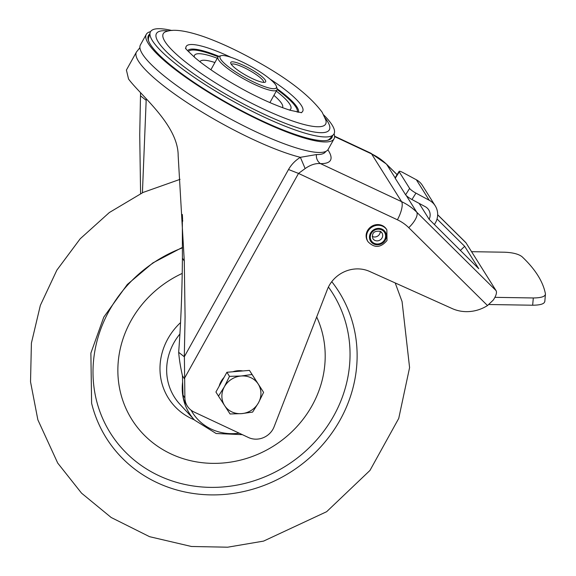 <?xml version="1.0" encoding="UTF-8"?>
<svg xmlns="http://www.w3.org/2000/svg" width="576" height="576" viewBox="0 0 576 576"><rect width="100%" height="100%" fill="white"/><g stroke="black" fill="none" stroke-linecap="round" stroke-linejoin="round"><path stroke-width="0.86" d="M327.24 140.371A103.802 20.282 29.1 0 0 329.789 138.794L333.49 134.647A105.026 20.52 -150.9 0 1 246.017 108.151A105.026 20.52 -150.9 0 1 152.453 40.73A105.026 20.52 -150.9 0 1 150.134 32.594A105.026 20.52 -150.9 0 1 172.058 30.535M323.69 114.934A105.026 20.52 -150.9 0 1 332.05 124.934A105.026 20.52 -150.9 0 1 333.49 134.647M150.134 32.594L148.565 37.93A103.802 20.282 29.1 0 0 148.565 40.925M276.422 86.378L277.034 88.373A33.768 6.595 -150.9 0 1 276.991 89.849A33.768 6.595 -150.9 0 1 249.343 81.907A33.768 6.595 -150.9 0 1 218.614 59.897A33.768 6.595 -150.9 0 1 217.98 57.01A33.768 6.595 -150.9 0 1 219.211 56.189L221.227 55.656A32.227 6.3 -150.9 0 1 249.278 65.52A32.227 6.3 -150.9 0 1 275.774 85.039A32.227 6.3 -150.9 0 1 276.422 86.378A32.227 6.3 -150.9 0 1 252.814 81.619A32.227 6.3 -150.9 0 1 220.658 59.198A32.227 6.3 -150.9 0 1 221.227 55.656M265.277 80.114A19.951 3.895 29.1 0 0 245.369 66.233A19.951 3.895 29.1 0 0 230.753 63.288A19.951 3.895 29.1 0 0 231.156 64.116A19.951 3.895 29.1 0 0 247.558 76.198A19.951 3.895 29.1 0 0 264.924 82.303A19.951 3.895 29.1 0 0 265.277 80.114M263.578 82.382A18.418 3.6 29.1 0 0 263.232 80.813A18.418 3.6 29.1 0 0 246.485 68.818A18.418 3.6 29.1 0 0 231.394 64.469M149.681 34.142A104.976 20.513 29.1 0 0 148.147 36.187A104.976 20.513 29.1 0 0 261.547 120.593A104.976 20.513 29.1 0 0 331.488 138.233A104.976 20.513 29.1 0 0 332.417 135.857M334.08 133.798A107.431 20.988 -150.9 0 1 334.037 138.83A107.431 20.988 -150.9 0 1 262.044 121.392A107.431 20.988 -150.9 0 1 146.29 34.337A107.431 20.988 -150.9 0 1 150.552 31.644M146.29 34.337L140.436 44.856A107.431 20.988 29.1 0 0 256.19 131.911A107.431 20.988 29.1 0 0 328.183 149.35L334.037 138.83M329.522 139.068A104.162 20.354 -150.9 0 1 329.472 139.694M147.96 38.671A104.162 20.354 -150.9 0 1 148.471 38.297M460.31 250.474L464.681 246.326L478.75 268.704L429.142 219.305A10.742 9.929 147.8 0 0 428.731 209.909A10.742 9.929 147.8 0 0 425.232 206.662L411.955 199.526L415.951 193.126L429.228 200.254A18.418 17.014 -32.2 0 1 435.226 205.826A18.418 17.014 -32.2 0 1 436.046 221.695L434.506 224.467M182.333 215.093L182.412 258.113C182.124 291.65 180.878 323.05 178.668 352.318L184.298 356.76L185.083 317.117L184.284 261.094L178.171 155.758C178.33 125.086 140.681 95.436 128.542 79.027L126.41 70.049M142.416 192.758L146.239 98.726M140.551 92.952L139.723 134.762L140.594 193.63M408.744 227.671A46.044 42.538 -32.2 0 0 397.39 219.78A15.35 5.047 -64.9 0 0 401.587 201.65A61.387 56.714 -32.2 0 1 416.729 212.177A15.35 5.738 134.7 0 1 408.744 227.671L487.512 305.554L493.186 300.154A15.35 5.738 -45.3 0 0 496.03 290.592L466.02 242.856A15.35 5.738 -45.3 0 0 465.71 242.46L437.659 214.726M487.512 305.554A36.835 34.027 -32.2 0 1 452.225 308.592L369.641 271.447A30.694 28.361 147.8 0 0 327.348 289.483L274.09 426.809A18.418 17.014 -32.2 0 1 248.472 437.522L194.134 412.042A18.418 17.014 -32.2 0 1 187.322 406.066A18.418 17.014 -32.2 0 1 184.889 398.016L184.37 355.45M397.39 219.78L298.519 173.419L305.143 168.566C310.558 164.808 315.655 163.159 320.443 163.606A114.754 22.421 29.1 0 0 327.895 149.803M325.757 151.438A106.33 20.772 -150.9 0 1 316.433 154.562A9.209 8.467 -88.7 0 0 320.443 163.606L401.587 201.65L371.578 153.914A15.35 5.047 -64.9 0 0 370.771 153.173L386.402 164.052A15.35 5.738 134.7 0 1 386.719 164.441A61.387 56.714 147.8 0 0 371.578 153.914L334.591 136.577M316.433 154.562L300.377 157.32L305.143 168.566M126.374 70.114L136.462 51.991A107.431 20.988 -150.9 0 0 138.478 61.178A107.431 20.988 -150.9 0 0 252.216 139.054A107.431 20.988 -150.9 0 0 300.377 157.32C295.315 160.459 291.362 164.527 288.518 169.517L298.519 173.419L184.298 378.626L182.426 375.646L183.017 395.028A18.418 17.014 147.8 0 0 185.45 403.078L187.322 406.066M178.668 352.318C179.258 359.417 180.511 367.193 182.426 375.646M464.681 246.326L437.033 218.988M429.142 219.305L419.141 203.393M435.226 205.826L422.352 185.342A18.418 17.014 147.8 0 0 416.354 179.77L403.078 172.634A6.142 1.094 -148 0 0 399.118 171.374L395.122 177.782A6.142 1.094 32 0 0 395.237 178.301L399.24 171.893A6.142 1.094 -148 0 1 399.118 171.374M415.951 193.126A6.142 1.094 -148 0 1 409.615 188.402L405.619 194.81L395.237 178.301M405.619 194.81A6.142 1.094 32 0 0 411.955 199.526M409.615 188.402L399.24 171.893M471.571 251.683L504.554 252.216C512.777 252.547 518.609 254.045 522.036 256.709C535.284 269.208 543.089 281.621 545.45 293.947C545.321 296.546 541.274 297.886 533.311 297.965L532.649 305.222L489.002 304.517M532.649 305.222C540.612 305.143 544.658 303.811 544.788 301.205M533.311 297.965L494.906 297.346M545.45 293.947L544.81 301.637M386.863 229.867L386.424 229.176A11.124 10.282 147.8 0 0 376.913 224.604A11.124 10.282 147.8 0 0 367.495 230.638A11.124 10.282 -32.2 0 0 367.589 241.02L368.021 241.711C374.486 248.321 380.808 247.903 387.007 240.466L386.863 229.867A11.124 10.282 147.8 0 0 377.352 225.302A11.124 10.282 147.8 0 0 367.927 231.329A11.124 10.282 147.8 0 0 368.021 241.711M372.24 236.412A5.371 4.961 147.8 0 0 372.442 236.52A5.371 4.961 147.8 0 0 377.748 236.052A5.371 4.961 147.8 0 0 380.261 231.372M182.196 273.427A105.898 97.841 147.8 0 0 123.638 402.833A105.898 97.841 147.8 0 0 250.394 457.178A105.898 97.841 147.8 0 0 316.685 316.958M219.175 386.15A19.951 18.432 -32.2 0 1 221.04 381.542A19.951 18.432 -32.2 0 1 224.021 377.453M232.812 371.779A19.951 18.432 -32.2 0 1 242.82 370.944M254.556 378.266A19.951 18.432 -32.2 0 1 254.988 378.922L255.305 379.426M218.491 396.108L215.921 392.011L226.908 372.269L249.458 370.397L263.599 392.357L252.036 374.494L241.121 376.006A19.951 18.432 -32.2 0 1 258.178 384.005A19.951 18.432 147.8 0 1 258.466 402.811A19.951 18.432 -32.2 0 1 241.697 413.618A19.951 18.432 -32.2 0 1 224.64 405.619A19.951 18.432 -32.2 0 1 224.352 386.813A19.951 18.432 -32.2 0 1 241.121 376.006L229.478 376.366L224.352 386.813L218.491 396.108L230.054 413.978L241.697 413.618L252.612 412.099L258.466 402.811L263.599 392.357M226.908 372.269L229.478 376.366M249.458 370.397L252.036 374.494M325.087 117.986A98.942 19.332 -150.9 0 1 327.492 121.349A98.942 19.332 -150.9 0 1 263.038 113.746A98.942 19.332 -150.9 0 1 158.292 42.026A98.942 19.332 -150.9 0 1 168.725 30.96M325.786 119.995L325.778 119.974A92.916 18.151 -150.9 0 1 257.746 106.272A92.916 18.151 -150.9 0 1 165.017 41.616A92.916 18.151 29.1 0 1 166.673 31.414L166.651 31.421M301.025 112.68A66.679 13.025 29.1 0 0 301.457 105.61A66.679 13.025 29.1 0 0 269.993 79.056M230.846 57.262A66.679 13.025 29.1 0 0 185.911 48.614M277.128 88.747A63.353 12.377 -150.9 0 1 297.036 107.122A63.353 12.377 -150.9 0 1 298.332 112.327M187.632 50.717A63.353 12.377 -150.9 0 1 218.844 56.311M188.417 51.559A62.273 12.168 -150.9 0 1 218.153 56.772M277.099 89.582A62.273 12.168 -150.9 0 1 295.898 107.071A62.273 12.168 -150.9 0 1 297.202 112.111M289.411 110.045A55.102 10.764 29.1 0 0 289.764 104.198A55.102 10.764 29.1 0 0 276.293 91.102M217.289 58.255A55.102 10.764 29.1 0 0 194.278 57.089M282.449 107.669A47.21 9.223 29.1 0 0 281.65 103.5A47.21 9.223 29.1 0 0 273.924 95.364M214.92 62.518A47.21 9.223 29.1 0 0 199.958 61.754M466.02 242.856L437.659 214.812M397.066 174.672L386.719 164.441L395.114 177.797M406.318 195.624L416.729 212.177L496.03 290.592M184.298 356.76L288.518 169.517M184.284 261.094L182.412 258.113M183.017 395.028L184.889 398.016M429.228 200.254L416.354 179.77M146.138 100.296L140.515 95.846M370.534 233.114A8.669 8.014 147.8 0 0 373.81 244.015A8.669 8.014 147.8 0 0 385.358 240.062A8.669 8.014 147.8 0 0 382.082 229.154A8.669 8.014 147.8 0 0 370.534 233.114M380.29 231.336A5.371 4.961 -32.2 0 1 381.989 232.934A5.371 4.961 -32.2 0 1 381.197 239.09A5.371 4.961 -32.2 0 1 374.882 240.394A5.371 4.961 -32.2 0 1 372.895 238.651C371.52 233.122 373.932 230.674 380.138 231.307L381.989 232.934M381.679 229.882A7.826 7.229 -32.2 0 1 384.638 239.724A7.826 7.229 -32.2 0 1 374.213 243.295A7.826 7.229 -32.2 0 1 371.254 233.453A7.826 7.229 -32.2 0 1 381.679 229.882M331.769 281.664A137.376 126.922 -32.2 0 1 351.814 319.946A137.376 126.922 -32.2 0 1 260.071 486.871A137.376 126.922 -32.2 0 1 93.449 409.918A137.376 126.922 -32.2 0 1 91.606 403.229L90.878 353.124L103.795 317.102L127.325 284.45L152.849 262.922L182.484 247.356M191.138 410.234A50.854 46.987 147.8 0 0 239.206 433.174M242.352 434.657L216.115 433.498L194.551 420.098A53.921 49.817 -32.2 0 1 182.621 382.039M182.477 247.846A131.285 121.291 147.8 0 0 98.568 407.714A131.285 121.291 147.8 0 0 257.314 479.707A131.285 121.291 147.8 0 0 328.421 287.028M179.935 333.958A57.953 53.539 147.8 0 0 179.892 404.244L194.551 420.098M194.314 419.839A63.583 58.738 -32.2 0 1 180.562 322.582M185.638 48.197L185.674 48.262C184.651 47.822 187.834 51.034 195.214 57.895C206.388 67.284 221.22 77.177 239.695 87.566C257.882 97.697 274.694 105.264 290.146 110.268L301.543 112.694M325.778 119.974L322.15 112.241C309.607 95.371 287.215 78.084 254.981 60.386C236.606 50.177 219.557 42.286 203.839 36.698C186.257 30.665 173.866 28.901 166.673 31.414M217.98 57.01L210.888 69.761M276.991 89.849L269.892 102.6M386.402 164.052L397.094 174.622M182.513 218.462L182.498 218.066M182.34 214.474L182.419 215.964M182.678 220.903L182.635 220.068M182.462 216.842L182.534 218.196M182.693 221.256L182.671 220.846M182.592 219.226L182.405 215.734M334.584 136.202L370.771 153.173M136.462 51.991L139.903 47.686M180.058 179.345L143.1 192.434L109.346 212.53L80.194 238.788L56.858 270.151L40.342 305.388L31.406 343.109L30.528 381.809L37.865 419.832L57.715 463.068L81.547 493.157L111.168 517.493L149.566 536.681L191.419 546.48L227.664 547.2L263.563 541.109L326.635 511.704L369.965 470.441L398.736 418.406L409.586 367.603L402.07 301.565L395.208 282.946"/></g></svg>
